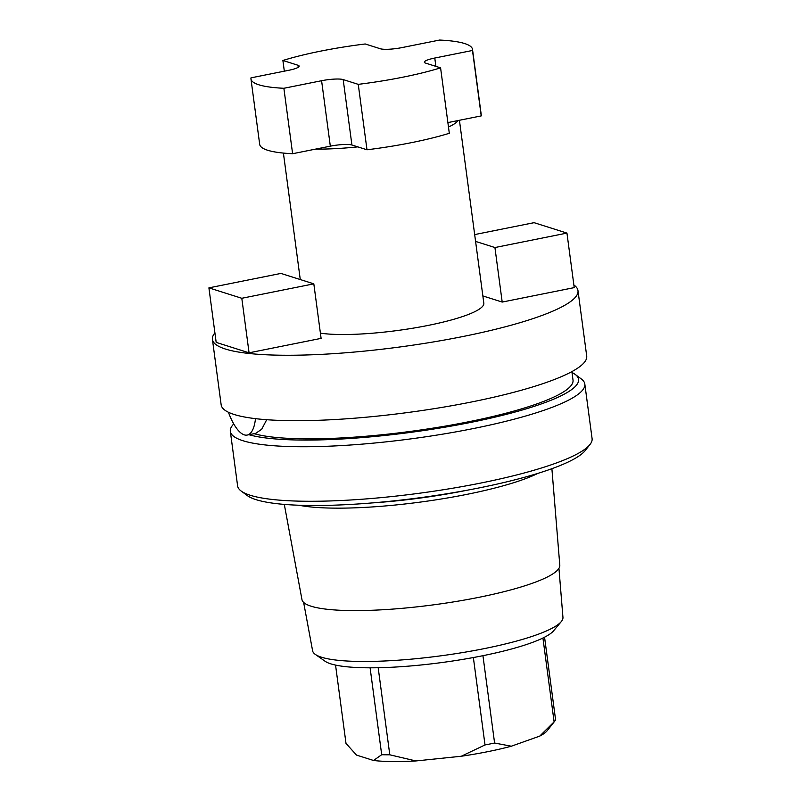 <?xml version="1.0" encoding="UTF-8"?>
<svg xmlns="http://www.w3.org/2000/svg" width="801" height="801" viewBox="0 0 801 801"><rect width="100%" height="100%" fill="white"/><g stroke="black" fill="none" stroke-linecap="round" stroke-linejoin="round"><path stroke-width="1.2" d="M250.963 78.949L259.694 144.38A111.76 19.584 -7.6 0 0 292.605 153.722L330.322 146.162L321.591 80.721A16.761 2.934 172.4 0 1 343.188 79.579L358.257 84.355A111.76 19.584 -7.6 0 0 440.58 67.855L425.511 63.079A16.761 2.934 172.4 0 1 424.33 62.198A16.761 2.934 172.4 0 1 434.773 58.032L472.49 50.473A111.76 19.584 -7.6 0 0 472.51 49.382A111.76 19.584 -7.6 0 0 439.599 40.05L401.882 47.609A16.761 2.934 172.4 0 1 380.285 48.751L365.216 43.975A111.76 19.584 -7.6 0 0 282.893 60.475L297.962 65.251A16.761 2.934 172.4 0 1 299.143 66.133A16.761 2.934 172.4 0 1 288.7 70.298L250.983 77.857A111.76 19.584 -7.6 0 0 250.963 78.949A111.76 19.584 -7.6 0 0 283.874 88.28L321.591 80.721M315.624 149.106A89.402 15.66 -7.6 0 0 357.797 146.873L351.919 145.021A16.761 2.934 -7.6 0 0 330.322 146.162M292.605 153.722L283.874 88.28M320.41 333.156A89.402 15.66 -7.6 0 0 428.094 325.426A89.402 15.66 172.4 0 0 483.824 303.189L459.424 120.28M472.51 49.382L481.241 114.823A111.76 19.584 -7.6 0 1 481.221 115.905L458.202 120.52A89.402 15.66 172.4 0 1 448.47 127.029M573.876 285.006A184.4 32.31 172.4 0 1 577.982 290.623A184.4 32.31 172.4 0 1 463.048 336.5A184.4 32.31 -7.6 0 1 212.425 339.394L221.156 404.835A184.4 32.31 172.4 0 0 471.779 401.932A184.4 32.31 172.4 0 0 586.712 356.055L577.982 290.623M214.918 332.896A184.4 32.31 -7.6 0 0 212.425 339.394M475.584 241.411L494.928 247.539L502.197 302.067L482.863 295.939M502.197 302.067L574.227 287.629L566.948 233.091L534.057 222.678L474.673 234.583M216.18 342.387L249.071 352.81L241.802 298.282L208.911 287.859L216.18 342.387M208.911 287.859L280.931 273.421L313.822 283.844L321.101 338.372L249.071 352.81M228.415 412.255A44.706 15.369 -101.3 0 0 247.239 435.053A44.706 15.369 -101.3 0 0 255.489 418.653M247.239 435.053L255.659 433.371L261.697 429.246L266.713 419.714M571.884 371.614L573.015 380.085A167.639 29.367 172.4 0 1 442.192 426.633A167.639 29.367 172.4 0 1 254.097 433.681M572.004 372.505A173.226 30.348 172.4 0 1 575.098 374.357A173.226 30.348 172.4 0 1 470.577 422.447A173.226 30.348 172.4 0 1 248.951 434.713M233.702 423.839L232.42 425.461A178.813 31.329 -7.6 0 0 230.338 431.359A178.813 31.329 -7.6 0 0 473.361 428.555A178.813 31.329 -7.6 0 0 584.82 384.059A178.813 31.329 -7.6 0 0 581.246 378.913L575.098 374.357M230.338 431.359L237.607 485.897A178.813 31.329 -7.6 0 0 241.171 491.043A178.813 31.329 -7.6 0 0 480.63 483.083A178.813 31.329 -7.6 0 0 589.997 444.495A178.813 31.329 -7.6 0 0 592.089 438.598L584.82 384.059M241.171 491.043L247.329 495.599A173.226 30.348 -7.6 0 0 479.308 487.879A173.226 30.348 -7.6 0 0 585.251 450.502L589.997 444.495M537.962 473.351A135.379 23.72 172.4 0 1 466.843 494.377A135.379 23.72 172.4 0 1 298.953 505.241M551.889 468.695L559.799 565.216A130.062 22.788 172.4 0 1 478.708 597.366A130.062 22.788 -7.6 0 1 301.967 599.619L284.305 504.4M303.629 602.402L312.61 650.802A126.288 22.128 -7.6 0 0 315.334 654.417A126.288 22.128 -7.6 0 0 484.215 648.63A126.288 22.128 -7.6 0 0 561.271 621.606A126.288 22.128 -7.6 0 0 562.953 617.401L558.938 568.34M315.334 654.417L325.096 661.256A117.357 20.566 -7.6 0 0 482.042 655.869A117.357 20.566 -7.6 0 0 553.641 630.767L561.271 621.606M335.549 665.09L346.002 743.408L356.495 755.083L373.526 760.479A97.231 17.031 -7.6 0 0 415.859 760.95L461.276 756.244L485.016 744.95A106.173 18.603 -7.6 0 0 494.597 743.028L511.328 746.212L539.714 736.119A97.231 17.031 -7.6 0 0 547.193 730.702L554.793 721.09A106.173 18.603 -7.6 0 0 555.594 719.849L544.56 637.206M511.328 746.212A97.231 17.031 172.4 0 1 461.276 756.244M482.943 655.689L494.597 743.028M542.928 638.017L554.112 721.861A106.173 18.603 -7.6 0 0 554.793 721.09M539.714 736.119L554.112 721.861M378.182 667.734L389.797 754.802L415.859 760.95M473.361 657.541L485.016 744.95M373.526 760.479L381.697 754.712A106.173 18.603 -7.6 0 0 389.797 754.802M370.102 667.814L381.697 754.712M494.928 247.539L566.948 233.091M313.822 283.844L241.802 298.282M357.797 146.873L366.988 149.787A111.76 19.584 -7.6 0 0 449.311 133.286L440.58 67.855M366.988 149.787L358.257 84.355M284.325 71.179L282.893 60.475M458.202 120.52L447.879 122.593M481.221 115.905L472.49 50.473M371.954 502.938A134.338 23.539 -7.6 0 0 465.952 490.462A134.338 23.539 172.4 0 0 466.923 490.272M351.919 145.021L343.188 79.579M435.884 66.363L434.773 58.032M298.232 67.284L297.962 65.251M283.404 153.071L300.275 279.549"/></g></svg>
